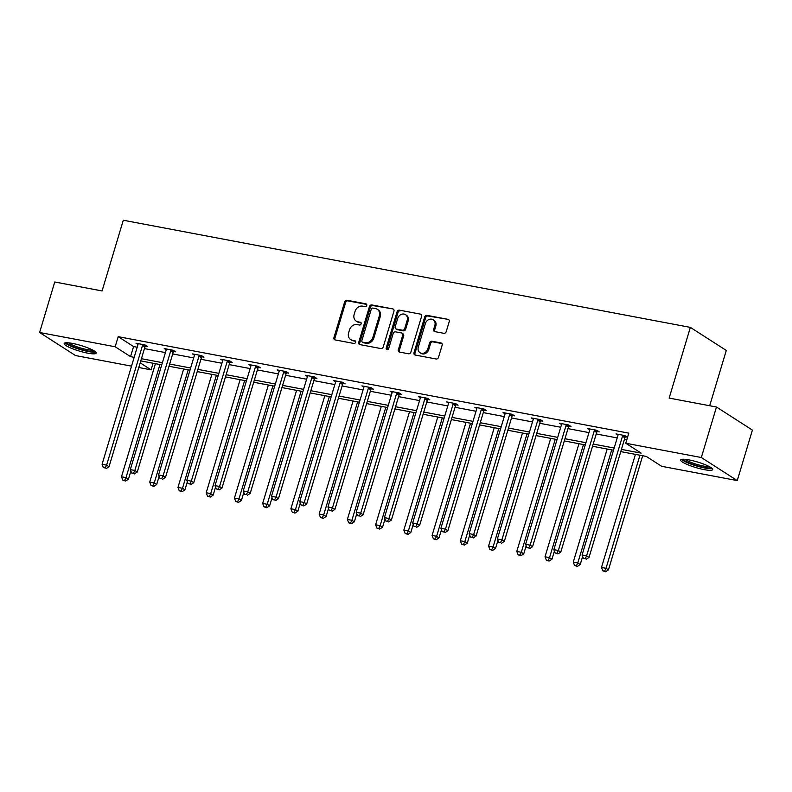 <?xml version="1.0" encoding="UTF-8"?>
<svg xmlns="http://www.w3.org/2000/svg" width="792" height="792" viewBox="0 0 792 792"><rect width="100%" height="100%" fill="white"/><g stroke="black" fill="none" stroke-linecap="round" stroke-linejoin="round"><path stroke-width="1.19" d="M366.736 305.445A1.475 1.238 -57.3 0 0 365.904 303.821L347.025 300.257A2.099 1.772 -57.3 0 0 344.659 301.9L333.947 337.59A2.099 1.772 -57.3 0 0 335.135 339.917L354.004 343.481A1.475 1.238 -57.3 0 0 354.846 340.708L352.4 340.243A6.722 5.663 -57.3 0 1 350.668 339.56A6.722 5.663 -57.3 0 1 348.619 332.818L349.51 329.848A6.722 5.663 -57.3 0 1 357.093 324.581L359.538 325.037A1.475 1.238 -57.3 0 0 360.37 322.265L357.935 321.8A6.722 5.663 -57.3 0 1 356.202 321.116A6.722 5.663 -57.3 0 1 354.153 314.384L355.044 311.404A6.722 5.663 -57.3 0 1 362.627 306.138L365.072 306.603A1.475 1.238 -57.3 0 0 366.736 305.445M704.236 469.636A16.701 2.901 16.7 0 1 688.08 464.845A16.701 2.901 16.7 0 1 680.665 459.984A16.701 2.901 16.7 0 1 689.089 459.914A16.701 2.901 16.7 0 1 705.246 464.716A16.701 2.901 16.7 0 1 712.661 469.577A16.701 2.901 16.7 0 1 704.236 469.636M87.764 353.163A16.701 2.901 16.7 0 1 71.607 348.361A16.701 2.901 16.7 0 1 64.192 343.5A16.701 2.901 16.7 0 1 72.616 343.441A16.701 2.901 16.7 0 1 88.763 348.242A16.701 2.901 16.7 0 1 96.188 353.103A16.701 2.901 16.7 0 1 87.764 353.163M443.837 333.323A2.099 1.772 -57.3 0 0 446.203 331.67L449.212 321.661A2.099 1.772 -57.3 0 0 448.024 319.344L427.066 315.384A2.099 1.772 -57.3 0 0 424.69 317.028L413.988 352.717A2.099 1.772 -57.3 0 0 415.166 355.034L436.135 358.994A2.099 1.772 -57.3 0 0 438.501 357.35L442.134 345.253A2.099 1.772 -57.3 0 0 440.946 342.936L431.977 341.243A2.099 1.772 -57.3 0 0 429.611 342.887L427.809 348.886A5.623 4.732 -57.3 0 1 420.017 352.717A5.623 4.732 -57.3 0 1 418.305 347.094L425.353 323.591A5.623 4.732 -57.3 0 1 433.145 319.76A5.623 4.732 -57.3 0 1 434.858 325.393L433.679 329.304A2.099 1.772 -57.3 0 0 434.867 331.62L443.837 333.323M131.522 366.142L75.527 355.558L39.6 332.492L54.747 281.992L102.079 290.941L123.295 220.235L690.357 327.383L669.151 398.079L716.473 407.019L701.326 457.519L737.253 480.586L661.686 466.31L646.292 456.43L620.77 451.608M39.6 332.492L115.167 346.767L130.551 356.647L134.165 357.331M621.433 449.401L641.154 453.123L625.759 443.243L628.789 433.145L118.196 336.669L115.167 346.767M625.759 443.243L701.326 457.519M393.961 311.216A2.099 1.772 -57.3 0 0 392.773 308.9L371.814 304.94A2.099 1.772 -57.3 0 0 369.438 306.583L358.736 342.273A2.099 1.772 -57.3 0 0 359.915 344.599L380.883 348.559A2.099 1.772 -57.3 0 0 383.249 346.906L393.961 311.216M399.435 310.157L420.403 314.117A2.099 1.772 -57.3 0 1 421.582 316.444L410.88 352.133A2.099 1.772 -57.3 0 1 408.504 353.776L399.534 352.084A2.099 1.772 -57.3 0 1 398.356 349.767L402.692 335.293A2.099 1.772 -57.3 0 0 401.514 332.967L395.564 331.848A2.099 1.772 -57.3 0 0 393.188 333.491L388.664 348.559A1.475 1.238 -57.3 0 1 386.179 348.094L397.069 311.81A2.099 1.772 -57.3 0 1 399.435 310.157L420.403 314.117M716.473 407.019L752.4 430.086L737.253 480.586M709.691 405.742L726.284 350.44L690.357 327.383M153.064 363.241L151.084 369.834L138.788 367.508M141.431 358.707L162.4 362.667M169.666 364.043L190.634 368.003M197.901 369.379L218.869 373.339M226.136 374.715L247.104 378.675M254.371 380.041L275.339 384.011M282.605 385.377L303.574 389.347M310.84 390.713L331.808 394.673M339.075 396.05L360.043 400.01M367.31 401.386L388.288 405.346M395.545 406.722L416.523 410.682M423.779 412.058L444.757 416.018M452.024 417.394L472.992 421.354M480.259 422.72L501.227 426.69M508.494 428.056L529.462 432.026M536.728 433.392L557.697 437.352M564.963 438.728L585.932 442.688M593.198 444.065L614.166 448.024M140.184 362.835L151.084 369.834M613.503 450.232L592.535 446.272M585.268 444.896L564.3 440.936M557.033 439.56L536.065 435.6M528.799 434.224L507.83 430.264M500.564 428.898L479.596 424.928M472.329 423.562L451.361 419.592M444.094 418.226L423.126 414.265M415.859 412.889L394.881 408.929M387.625 407.553L366.647 403.593M359.39 402.217L338.412 398.257M331.155 396.881L310.177 392.921M302.91 391.545L281.942 387.585M274.675 386.219L253.707 382.249M246.441 380.883L225.472 376.913M218.206 375.547L197.238 371.587M189.971 370.21L169.003 366.25M161.736 364.874L140.768 360.914M118.196 336.669L133.581 346.55L137.194 347.233M144.461 348.609L165.429 352.569M172.696 353.945L193.664 357.905M200.93 359.281L221.899 363.241M229.165 364.607L250.133 368.577M257.4 369.943L278.368 373.913M285.635 375.279L306.603 379.239M313.87 380.615L334.838 384.575M342.104 385.952L363.082 389.912M370.339 391.288L391.317 395.248M398.574 396.624L419.552 400.584M426.809 401.96L447.787 405.92M455.053 407.286L476.022 411.256M483.288 412.622L504.257 416.582M511.523 417.958L532.491 421.918M539.758 423.294L560.726 427.254M567.993 428.63L588.961 432.59M596.227 433.966L617.196 437.927M624.462 439.303L626.809 439.738M133.581 346.55L130.551 356.647M618.008 435.204L616.008 433.917L625.056 435.63L627.492 437.184L625.462 436.808M589.773 429.868L587.773 428.581L596.822 430.294L599.247 431.848L597.227 431.472M561.538 424.532L559.538 423.245L568.587 424.957L571.012 426.522L568.993 426.136M533.303 419.196L531.303 417.919L540.352 419.621L542.777 421.186L540.758 420.8M505.068 413.86L503.068 412.582L512.117 414.285L514.543 415.85L512.523 415.463M476.833 408.523L474.834 407.246L483.882 408.959L486.308 410.513L484.288 410.127M448.599 403.187L446.599 401.91L455.647 403.623L458.073 405.177L456.053 404.791M420.354 397.861L418.364 396.574L427.413 398.287L429.838 399.841L427.809 399.465M392.119 392.525L390.129 391.238L399.178 392.951L401.603 394.505L399.574 394.129M363.884 387.189L361.894 385.902L370.943 387.615L373.369 389.169L371.339 388.793M335.65 381.853L333.65 380.566L342.708 382.279L345.134 383.843L343.104 383.457M307.415 376.517L305.415 375.24L314.464 376.942L316.899 378.507L314.87 378.121M279.18 371.181L277.18 369.904L286.229 371.606L288.664 373.171L286.635 372.784M250.945 365.845L248.945 364.567L257.994 366.28L260.42 367.834L258.4 367.448M222.71 360.508L220.711 359.231L229.759 360.944L232.185 362.498L230.165 362.112M194.476 355.182L192.476 353.895L201.524 355.608L203.95 357.162L201.93 356.786M166.241 349.846L164.241 348.559L173.29 350.272L175.715 351.826L173.695 351.45M138.006 344.51L136.006 343.223L145.055 344.936L147.48 346.49L145.461 346.114M356.202 321.116L357.172 321.74A6.722 5.663 -57.3 0 0 358.905 322.423L357.935 321.8M361.132 322.849L358.905 322.423M350.668 339.56L351.638 340.184A6.722 5.663 -57.3 0 0 353.371 340.867L352.4 340.243M355.608 341.293L353.371 340.867M366.666 304.405L348.005 300.881A2.099 1.772 -57.3 0 0 345.629 302.524L334.917 338.214A2.099 1.772 -57.3 0 0 335.135 339.917M392.773 308.9L372.784 305.563A2.099 1.772 -57.3 0 0 370.408 307.207L359.707 342.896A2.099 1.772 -57.3 0 0 359.924 344.599M372.933 308.088A1.475 1.238 -57.3 0 0 371.27 309.236L361.875 340.57A1.475 1.238 -57.3 0 0 362.706 342.193L365.28 342.679A6.722 5.663 -57.3 0 0 372.864 337.402L379.289 315.988A6.722 5.663 -57.3 0 0 377.24 309.256A6.722 5.663 -57.3 0 0 375.507 308.573L372.933 308.088M362.32 342.035L363.29 342.659A1.475 1.238 -57.3 0 0 363.677 342.817L362.706 342.193M377.24 309.256L378.21 309.88A6.722 5.663 -57.3 0 1 380.259 316.612L373.834 338.026A6.722 5.663 -57.3 0 1 366.25 343.302L363.677 342.817M402.049 333.185L403.029 333.808A2.099 1.772 -57.3 0 1 403.663 335.907L399.326 350.391A2.099 1.772 -57.3 0 0 399.544 352.084M400.405 310.781A2.099 1.772 -57.3 0 0 398.039 312.434L387.149 348.718A1.475 1.238 -57.3 0 0 387.209 349.737M407.197 320.265A5.623 4.732 -57.3 0 0 405.484 314.642A5.623 4.732 -57.3 0 0 397.693 318.473L395.208 326.75A2.099 1.772 -57.3 0 0 396.396 329.066L402.346 330.195A2.099 1.772 -57.3 0 0 404.722 328.551L407.197 320.265L408.167 320.889A5.623 4.732 -57.3 0 0 406.454 315.265L405.484 314.642M395.852 328.858L396.822 329.482A2.099 1.772 -57.3 0 0 397.366 329.69L396.396 329.066M408.167 320.889L405.692 329.175A2.099 1.772 -57.3 0 1 403.316 330.818L397.366 329.69M433.145 319.76L434.115 320.384A5.623 4.732 -57.3 0 1 435.828 326.017L434.65 329.927A2.099 1.772 -57.3 0 0 434.867 331.63M420.017 352.717L420.988 353.341A5.623 4.732 -57.3 0 0 428.779 349.51L427.809 348.886M441.916 343.56L432.947 341.867A2.099 1.772 -57.3 0 0 430.581 343.51L428.779 349.51M448.024 319.344L428.036 316.008A2.099 1.772 -57.3 0 0 425.66 317.651L414.958 353.341A2.099 1.772 -57.3 0 0 415.176 355.034M155.42 363.677L121.493 476.754L126.017 477.606L128.443 479.17L130.878 471.072M124.601 480.447L122.79 480.101L125.572 481.071L124.601 480.447L126.017 477.606L159.944 364.538M122.79 480.101L121.493 476.754M128.443 479.17L125.572 481.071M143.025 344.55L142.837 344.827A2.138 1.802 -57.3 0 0 142.481 345.56L106.603 465.142L102.079 464.29L137.957 344.708A2.138 1.802 -57.3 0 0 138.046 343.926L138.026 343.609M145.906 345.48L145.263 346.391A2.138 1.802 -57.3 0 0 144.906 347.114L109.029 466.696L106.603 465.142L105.188 467.983L103.376 467.636L105.188 467.983M106.158 468.607L109.029 466.696M102.079 464.29L103.376 467.636M183.655 369.013L149.728 482.09L154.252 482.942L156.677 484.506L159.113 476.408M152.836 485.783L151.025 485.437L153.806 486.407L152.836 485.783L154.252 482.942L188.179 369.874M151.025 485.437L149.728 482.09M156.677 484.506L153.806 486.407M211.89 374.349L177.962 487.427L182.487 488.278L184.912 489.842L187.348 481.744M181.071 491.119L179.259 490.773L182.041 491.743L181.071 491.119L182.487 488.278L216.414 375.21M179.259 490.773L177.962 487.427M184.912 489.842L182.041 491.743M171.27 349.886L171.072 350.163A2.138 1.802 -57.3 0 0 170.716 350.896L134.838 470.478L130.314 469.626L166.191 350.034A2.138 1.802 -57.3 0 0 166.28 349.262L166.261 348.945M174.141 350.816L173.498 351.727A2.138 1.802 -57.3 0 0 173.141 352.45L137.263 472.032L134.838 470.478L133.422 473.319L131.611 472.972L133.422 473.319M134.393 473.933L137.263 472.032M130.314 469.626L131.611 472.972M199.505 355.222L199.307 355.499A2.138 1.802 -57.3 0 0 198.95 356.232L163.073 475.814L158.548 474.952L194.426 355.37A2.138 1.802 -57.3 0 0 194.515 354.598L194.505 354.281M202.376 356.152L201.732 357.053A2.138 1.802 -57.3 0 0 201.376 357.786L165.498 477.368L163.073 475.814L161.657 478.645L159.845 478.309L161.657 478.645M162.627 479.269L165.498 477.368M158.548 474.952L159.845 478.309M94.396 351.034A14.454 2.515 16.7 0 1 73.369 346.787A14.454 2.515 16.7 0 1 66.815 342.758M68.746 342.867A13.385 2.327 -163.3 0 0 74.21 345.767A13.385 2.327 -163.3 0 0 92.733 350.064M65.182 342.887A16.592 2.881 -163.3 0 0 72.28 346.807A16.592 2.881 -163.3 0 0 95.693 352.034M710.879 467.508A14.454 2.515 16.7 0 1 689.842 463.27A14.454 2.515 16.7 0 1 683.288 459.231M685.228 459.34A13.385 2.327 -163.3 0 0 690.693 462.251A13.385 2.327 -163.3 0 0 709.206 466.538M681.664 459.36A16.592 2.881 -163.3 0 0 688.763 463.28A16.592 2.881 -163.3 0 0 712.166 468.517M240.125 379.685L206.197 492.763L210.721 493.614L213.147 495.168L215.582 487.08M209.306 496.455L207.494 496.109L210.276 497.079L209.306 496.455L210.721 493.614L244.649 380.536M207.494 496.109L206.197 492.763M213.147 495.168L210.276 497.079M227.74 360.558L227.542 360.835A2.138 1.802 -57.3 0 0 227.185 361.568L191.308 481.15L186.783 480.289L222.661 360.707A2.138 1.802 -57.3 0 0 222.75 359.934L222.74 359.618M230.611 361.489L229.967 362.389A2.138 1.802 -57.3 0 0 229.611 363.122L193.733 482.704L191.308 481.15L189.892 483.981L188.08 483.645L189.892 483.981M190.862 484.605L193.733 482.704M186.783 480.289L188.08 483.645M268.359 385.021L234.432 498.099L238.956 498.95L241.392 500.504L243.817 492.416M237.541 501.781L235.729 501.445L238.511 502.405L237.541 501.781L238.956 498.95L272.884 385.872M235.729 501.445L234.432 498.099M241.392 500.504L238.511 502.405M255.974 365.894L255.776 366.171A2.138 1.802 -57.3 0 0 255.42 366.894L219.542 486.486L215.018 485.625L250.896 366.043A2.138 1.802 -57.3 0 0 250.995 365.26L250.975 364.944M258.845 366.825L258.202 367.726A2.138 1.802 -57.3 0 0 257.845 368.458L221.968 488.04L219.542 486.486L218.127 489.317L216.315 488.981L218.127 489.317M219.097 489.941L221.968 488.04M215.018 485.625L216.315 488.981M296.594 390.357L262.667 503.425L267.191 504.286L269.627 505.84L272.052 497.752M265.775 507.118L263.974 506.781L266.746 507.741L265.775 507.118L267.191 504.286L301.118 391.208M263.974 506.781L262.667 503.425M269.627 505.84L266.746 507.741M284.209 371.23L284.011 371.507A2.138 1.802 -57.3 0 0 283.655 372.23L247.777 491.812L243.253 490.961L279.13 371.379A2.138 1.802 -57.3 0 0 279.23 370.597L279.21 370.28M287.08 372.151L286.437 373.062A2.138 1.802 -57.3 0 0 286.08 373.794L250.203 493.376L247.777 491.812L246.361 494.653L244.55 494.307L246.361 494.653M247.332 495.277L250.203 493.376M243.253 490.961L244.55 494.307M324.829 395.693L290.912 508.761L295.436 509.622L297.861 511.177L300.287 503.078M294.01 512.454L292.208 512.117L294.98 513.077L294.01 512.454L295.436 509.622L329.353 396.545M292.208 512.117L290.912 508.761M297.861 511.177L294.98 513.077M312.444 376.566L312.246 376.843A2.138 1.802 -57.3 0 0 311.89 377.566L276.012 497.148L271.488 496.297L307.365 376.715A2.138 1.802 -57.3 0 0 307.464 375.933L307.445 375.616M315.315 377.487L314.672 378.398A2.138 1.802 -57.3 0 0 314.315 379.13L278.438 498.712L276.012 497.148L274.596 499.99L272.785 499.643L274.596 499.99M275.567 500.613L278.438 498.712M271.488 496.297L272.785 499.643M353.064 401.029L319.146 514.097L323.671 514.948L326.096 516.513L328.522 508.414M322.255 517.79L320.443 517.453L323.225 518.413L322.255 517.79L323.671 514.948L357.588 401.881M320.443 517.453L319.146 514.097M326.096 516.513L323.225 518.413M340.679 381.892L340.481 382.17A2.138 1.802 -57.3 0 0 340.124 382.902L304.247 502.484L299.723 501.633L335.6 382.051A2.138 1.802 -57.3 0 0 335.699 381.269L335.679 380.952M343.55 382.823L342.906 383.734A2.138 1.802 -57.3 0 0 342.55 384.457L306.672 504.049L304.247 502.484L302.831 505.326L301.019 504.979L302.831 505.326M303.801 505.949L306.672 504.049M299.723 501.633L301.019 504.979M381.298 406.355L347.381 519.433L351.905 520.285L354.331 521.849L356.756 513.751M350.49 523.126L348.678 522.779L351.46 523.75L350.49 523.126L351.905 520.285L385.823 407.217M348.678 522.779L347.381 519.433M354.331 521.849L351.46 523.75M368.914 387.229L368.716 387.506A2.138 1.802 -57.3 0 0 368.359 388.238L332.482 507.821L327.957 506.969L363.835 387.387A2.138 1.802 -57.3 0 0 363.934 386.605L363.914 386.288M371.785 388.159L371.151 389.07A2.138 1.802 -57.3 0 0 370.785 389.793L334.917 509.375L332.482 507.821L331.066 510.662L329.254 510.315L331.066 510.662M332.036 511.286L334.917 509.375M327.957 506.969L329.254 510.315M409.533 411.692L375.616 524.769L380.14 525.621L382.566 527.185L384.991 519.087M378.725 528.462L376.913 528.115L379.695 529.086L378.725 528.462L380.14 525.621L414.058 412.553M376.913 528.115L375.616 524.769M382.566 527.185L379.695 529.086M397.148 392.565L396.95 392.842A2.138 1.802 -57.3 0 0 396.594 393.575L360.716 513.157L356.192 512.305L392.07 392.713A2.138 1.802 -57.3 0 0 392.169 391.941L392.149 391.624M400.029 393.495L399.386 394.406A2.138 1.802 -57.3 0 0 399.029 395.129L363.152 514.711L360.716 513.157L359.301 515.998L357.489 515.651L359.301 515.998M360.271 516.612L363.152 514.711M356.192 512.305L357.489 515.651M437.768 417.028L403.851 530.105L408.375 530.957L410.8 532.521L413.226 524.423M406.959 533.798L405.148 533.452L407.93 534.422L406.959 533.798L408.375 530.957L442.302 417.889M405.148 533.452L403.851 530.105M410.8 532.521L407.93 534.422M425.383 397.901L425.195 398.178A2.138 1.802 -57.3 0 0 424.829 398.911L388.961 518.493L384.427 517.631L420.305 398.049A2.138 1.802 -57.3 0 0 420.403 397.277L420.384 396.96M428.264 398.831L427.621 399.732A2.138 1.802 -57.3 0 0 427.264 400.465L391.387 520.047L388.961 518.493L387.536 521.324L385.734 520.987L387.536 521.324M388.506 521.948L391.387 520.047M384.427 517.631L385.734 520.987M466.013 422.364L432.085 535.442L436.61 536.293L439.035 537.847L441.461 529.759M435.194 539.134L433.382 538.788L436.164 539.758L435.194 539.134L436.61 536.293L470.537 423.215M433.382 538.788L432.085 535.442M439.035 537.847L436.164 539.758M453.618 403.237L453.43 403.514A2.138 1.802 -57.3 0 0 453.073 404.247L417.196 523.829L412.672 522.967L448.539 403.385A2.138 1.802 -57.3 0 0 448.638 402.613L448.618 402.296M456.499 404.168L455.855 405.068A2.138 1.802 -57.3 0 0 455.499 405.801L419.621 525.383L417.196 523.829L415.77 526.66L413.968 526.324L415.77 526.66M416.75 527.284L419.621 525.383M412.672 522.967L413.968 526.324M494.248 427.7L460.32 540.768L464.845 541.629L467.27 543.183L469.705 535.095M463.429 544.46L461.617 544.124L464.399 545.084L463.429 544.46L464.845 541.629L498.772 428.551M461.617 544.124L460.32 540.768M467.27 543.183L464.399 545.084M481.853 408.573L481.665 408.85A2.138 1.802 -57.3 0 0 481.308 409.573L445.431 529.165L440.906 528.304L476.784 408.721A2.138 1.802 -57.3 0 0 476.873 407.939L476.853 407.623M484.734 409.504L484.09 410.404A2.138 1.802 -57.3 0 0 483.734 411.137L447.856 530.719L445.431 529.165L444.015 531.996L442.203 531.66L444.015 531.996M444.985 532.62L447.856 530.719M440.906 528.304L442.203 531.66M522.482 433.036L488.555 546.104L493.079 546.965L495.505 548.519L497.94 540.431M491.664 549.797L489.852 549.46L492.634 550.42L491.664 549.797L493.079 546.965L527.007 433.887M489.852 549.46L488.555 546.104M495.505 548.519L492.634 550.42M510.097 413.909L509.899 414.186A2.138 1.802 -57.3 0 0 509.543 414.909L473.666 534.491L469.141 533.64L505.019 414.058A2.138 1.802 -57.3 0 0 505.108 413.275L505.088 412.959M512.968 414.83L512.325 415.741A2.138 1.802 -57.3 0 0 511.969 416.473L476.091 536.055L473.666 534.491L472.25 537.332L470.438 536.986L472.25 537.332M473.22 537.956L476.091 536.055M469.141 533.64L470.438 536.986M550.717 438.372L516.79 551.44L521.314 552.301L523.74 553.856L526.175 545.757M519.899 555.133L518.087 554.796L520.869 555.756L519.899 555.133L521.314 552.301L555.241 439.223M518.087 554.796L516.79 551.44M523.74 553.856L520.869 555.756M538.332 419.245L538.134 419.522A2.138 1.802 -57.3 0 0 537.778 420.245L501.9 539.827L497.376 538.976L533.254 419.394A2.138 1.802 -57.3 0 0 533.343 418.612L533.333 418.295M541.203 420.166L540.56 421.077A2.138 1.802 -57.3 0 0 540.203 421.809L504.326 541.391L501.9 539.827L500.485 542.668L498.673 542.322L500.485 542.668M501.455 543.292L504.326 541.391M497.376 538.976L498.673 542.322M578.952 443.708L545.025 556.776L549.549 557.627L551.974 559.192L554.41 551.093M548.133 560.469L546.322 560.132L549.103 561.092L548.133 560.469L549.549 557.627L583.476 444.56M546.322 560.132L545.025 556.776M551.974 559.192L549.103 561.092M566.567 424.571L566.369 424.849A2.138 1.802 -57.3 0 0 566.013 425.581L530.135 545.163L525.611 544.312L561.488 424.73A2.138 1.802 -57.3 0 0 561.577 423.948L561.568 423.631M569.438 425.502L568.795 426.413A2.138 1.802 -57.3 0 0 568.438 427.135L532.561 546.727L530.135 545.163L528.719 548.005L526.908 547.658L528.719 548.005M529.69 548.628L532.561 546.727M525.611 544.312L526.908 547.658M607.187 449.034L573.26 562.112L577.784 562.963L580.219 564.528L582.645 556.429M576.368 565.805L574.556 565.458L577.338 566.428L576.368 565.805L577.784 562.963L611.711 449.896M574.556 565.458L573.26 562.112M580.219 564.528L577.338 566.428M594.802 429.907L594.604 430.185A2.138 1.802 -57.3 0 0 594.247 430.917L558.37 550.499L553.846 549.648L589.723 430.066A2.138 1.802 -57.3 0 0 589.822 429.284L589.802 428.967M597.673 430.838L597.029 431.749A2.138 1.802 -57.3 0 0 596.673 432.472L560.795 552.054L558.37 550.499L556.954 553.341L555.143 552.994L556.954 553.341M557.924 553.964L560.795 552.054M553.846 549.648L555.143 552.994M635.422 454.37L601.494 567.448L606.019 568.3L608.454 569.864L642.688 455.747M604.603 571.141L602.801 570.794L605.573 571.765L604.603 571.141L606.019 568.3L639.946 455.232M602.801 570.794L601.494 567.448M608.454 569.864L605.573 571.765M623.037 435.244L622.839 435.521A2.138 1.802 -57.3 0 0 622.482 436.253L586.605 555.836L582.08 554.984L617.958 435.392A2.138 1.802 -57.3 0 0 618.057 434.62L618.037 434.303M625.908 436.174L625.264 437.085A2.138 1.802 -57.3 0 0 624.908 437.808L589.03 557.39L586.605 555.836L585.189 558.677L583.377 558.33L585.189 558.677M586.159 559.291L589.03 557.39M582.08 554.984L583.377 558.33M366.577 304.257L365.904 303.821M355.509 341.134L354.846 340.708M361.043 322.7L360.37 322.265M334.917 338.214L333.947 337.59M345.629 302.524L344.659 301.9M348.005 300.881L347.025 300.257M359.707 342.896L358.736 342.273M370.408 307.207L369.438 306.583M372.784 305.563L371.814 304.94M366.25 343.302L365.28 342.679M373.834 338.026L372.864 337.402M380.259 316.612L379.289 315.988M399.326 350.391L398.356 349.767M403.663 335.907L402.692 335.293M387.149 348.718L386.179 348.094M398.039 312.434L397.069 311.81M403.316 330.818L402.346 330.195M405.692 329.175L404.722 328.551M434.65 329.927L433.679 329.304M435.828 326.017L434.858 325.393M430.581 343.51L429.611 342.887M432.947 341.867L431.977 341.243M441.906 343.55L440.946 342.936M414.958 353.341L413.988 352.717M425.66 317.651L424.69 317.028M428.036 316.008L427.066 315.384M142.837 344.827L145.263 346.391M142.481 345.56L144.906 347.114M171.072 350.163L173.498 351.727M170.716 350.896L173.141 352.45M199.307 355.499L201.732 357.053M198.95 356.232L201.376 357.786M227.542 360.835L229.967 362.389M227.185 361.568L229.611 363.122M255.776 366.171L258.202 367.726M255.42 366.894L257.845 368.458M284.011 371.507L286.437 373.062M283.655 372.23L286.08 373.794M312.246 376.843L314.672 378.398M311.89 377.566L314.315 379.13M340.481 382.17L342.906 383.734M340.124 382.902L342.55 384.457M368.716 387.506L371.151 389.07M368.359 388.238L370.785 389.793M396.95 392.842L399.386 394.406M396.594 393.575L399.029 395.129M425.195 398.178L427.621 399.732M424.829 398.911L427.264 400.465M453.43 403.514L455.855 405.068M453.073 404.247L455.499 405.801M481.665 408.85L484.09 410.404M481.308 409.573L483.734 411.137M509.899 414.186L512.325 415.741M509.543 414.909L511.969 416.473M538.134 419.522L540.56 421.077M537.778 420.245L540.203 421.809M566.369 424.849L568.795 426.413M566.013 425.581L568.438 427.135M594.604 430.185L597.029 431.749M594.247 430.917L596.673 432.472M622.839 435.521L625.264 437.085M622.482 436.253L624.908 437.808"/></g></svg>

